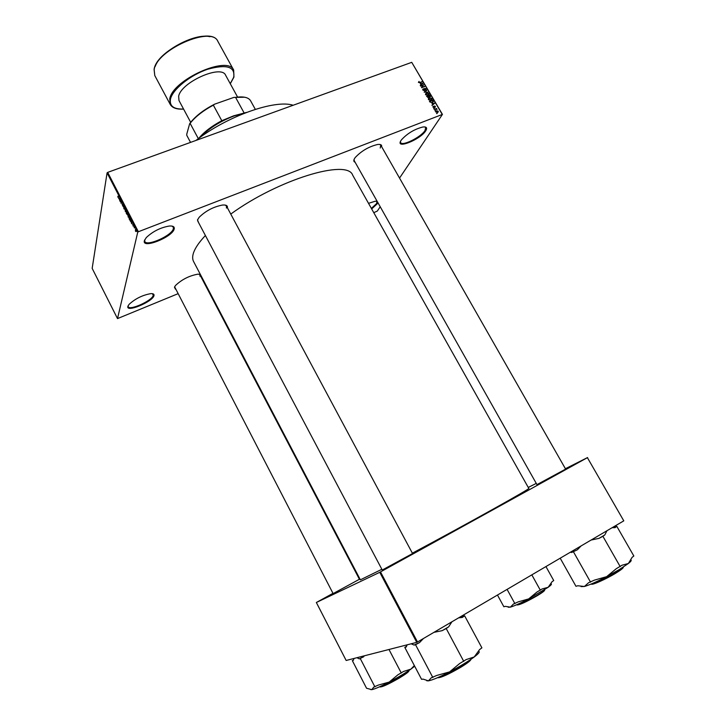 <?xml version="1.0" encoding="UTF-8"?>
<svg xmlns="http://www.w3.org/2000/svg" width="726" height="726" viewBox="0 0 726 726"><rect width="100%" height="100%" fill="white"/><g stroke="black" fill="none" stroke-linecap="round" stroke-linejoin="round"><path stroke-width="1.09" d="M425.726 130.825C420.227 139.764 394.753 149.792 401.033 140.463L401.469 139.828C407.35 133.421 414.492 129.137 422.895 126.996C426.579 126.605 427.523 127.885 425.726 130.825M400.498 141.47L400.625 142.605C402.15 146.507 421.007 137.15 425 130.535L425.699 127.585L424.792 126.923M174.167 229.062C172.325 237.22 141.715 249.281 144.383 240.687L146.289 237.574C152.769 231.449 160.41 227.601 169.231 226.04C173.087 225.768 174.739 226.775 174.167 229.062M144.701 239.834L144.773 241.44C146.752 246.813 171.917 235.596 173.351 228.754L173.287 227.093L171.998 226.095M153.966 295.654C152.66 301.807 125.779 312.924 127.885 306.381L129.037 304.421C135.245 298.676 142.532 295.083 150.881 293.631C153.322 293.54 154.348 294.212 153.966 295.654M128.13 305.728L128.203 306.681C129.609 310.873 152.224 300.646 153.25 295.391L152.478 293.703M377.783 202.427L377.166 203.888L371.667 208.925M371.367 208.398L376.531 203.643L377.003 201.646L376.449 201.202M565.627 469.114L536.959 484.623M412.559 553.548L382.248 570.037M359.424 579.266L333.116 593.596M175.42 289.157L174.449 287.215L175.501 285.5C181.763 279.546 189.141 275.789 197.644 274.21C200.095 274.092 201.111 274.782 200.694 276.27M174.621 286.806L333.17 593.705M198.688 222.837L197.481 219.969L199.178 217.265C205.721 210.858 213.489 206.783 222.492 205.05C226.149 204.741 227.792 205.658 227.401 207.79M197.672 219.497L197.771 221.085L382.33 570.182M355.105 162.225C353.635 161.726 353.417 160.546 354.451 158.676L355.214 157.542C361.376 150.954 368.844 146.598 377.593 144.492C380.651 144.138 382.003 144.891 381.658 146.752M354.097 159.384L354.224 160.673L537.022 484.75M381.858 569.293L360.368 579.829L193.579 261.505C192.336 259.146 192.363 256.142 193.642 252.494C195.376 247.648 199.296 241.994 205.394 235.514M230.768 214.079C278.312 179.404 347.337 158.74 352.664 175.129L528.791 488.38C532.521 487.473 467.108 523.972 412.359 553.185M435.555 110.688L434.919 110.57L435.555 110.688M435.609 109.209L434.221 109.381L436.562 108.483L437.034 109.444L435.609 109.209M434.366 108.646L433.731 108.528L434.366 108.646M434.166 107.784L432.877 106.831L433.322 106.341L433.939 107.512L434.348 105.996L435.409 106.413L435.146 107.357L434.438 106.423L434.166 107.784M431.988 103.546L434.62 103.328L431.961 105.506L432.587 104.571L431.988 103.546M428.467 99.616L428.476 98.573L429.411 97.865L431.77 98.373L431.897 99.108L430.79 100.143L428.467 99.616M425.618 94.743L425.627 93.708L426.561 93.001L428.921 93.509L429.048 94.235L427.941 95.269L425.618 94.743M418.412 82.419L419.038 81.412L419.229 82.519L422.06 81.875L419.882 82.691L418.412 82.419M442.17 114.3L411.742 62.336L442.443 114.399L138.367 231.739L137.731 232.22L117.512 318.596L177.816 293.794M411.742 62.336L107.693 172.38L138.367 231.739M420.309 83.572L422.94 83.381L420.272 85.523L420.908 84.597L420.309 83.572M423.222 85.187L420.644 86.149L423.694 84.661L422.024 87.184L424.774 86.512L421.561 87.71L423.222 85.187L421.479 87.583M424.374 90.677L422.904 90.106L422.75 89.389L423.421 88.717L423.294 89.988L424.202 90.378L424.801 88.3L426.171 88.808L425.735 90.06L425.808 88.962L424.692 88.817L424.374 90.677M428.095 92.184L424.165 92.175L426.87 90.088L424.61 92.157L428.095 92.184M428.585 97.765L426.579 96.295L429.792 95.088L430.491 96.612L428.585 97.765M432.224 102.547L429.937 102.048L429.429 101.177L432.651 99.952L433.349 101.576L432.224 102.547M437.515 112.494L435.691 111.595L436.517 110.842L438.214 111.205L437.515 112.494M437.197 113.501L436.562 113.383L437.197 113.501M380.215 206.756L377.311 211.066L373.772 212.673M204.668 282.677L204.16 282.886M134.246 227.819L134.21 226.848L134.755 227.964L134.246 227.819M133.23 226.258L132.649 224.007L133.23 226.258M130.825 221.394L131.479 220.867L131.651 223.753L130.952 221.348M128.175 217.065L128.021 214.506L129.046 217.437L128.311 217.02M125.326 211.529L125.162 208.961L126.188 211.892L125.453 211.484M118.093 197.536L117.83 196.22L118.311 197.554L118.837 196.383L118.238 197.481M137.731 232.22L107.076 172.87L92.166 268.375L117.512 318.596M119.1 198.679L119.726 198.089L119.926 201.048L119.227 198.634M120.58 200.258L120.298 201.764L120.48 199.55L121.106 202.826L121.569 201.665L121.215 203.534L120.707 200.213M123.248 206.765L122.149 204.514L123.066 206.429L122.503 203.697L123.248 206.765M124.908 208.135L123.992 208.925L123.674 205.748L123.946 208.525L124.908 208.135M127.422 214.823L126.242 213.29L126.623 211.447L127.422 214.823M130.471 220.178L130.136 220.532L129.101 218.825L129.491 217.01L130.471 220.178M136.17 231.567L135.526 231.304L135.426 229.443L136.17 231.567M442.443 114.399L399.536 178.079M359.724 578.613L359.225 578.885M332.98 593.333L316.345 602.498L346.157 660.469L416.751 642.365L379.762 572.306L316.345 602.498M587.398 457.661L623.788 520.851L587.398 457.661L380.497 571.907L417.514 641.993L416.751 642.365M623.788 520.851L417.514 641.993M587.597 457.534L565.409 468.724M536.269 483.398L528.256 487.436M379.762 572.306L380.497 571.907M107.076 172.87L107.693 172.38M368.518 203.334L375.288 201.211L377.202 201.401M226.43 208.063L226.467 206.048L225.196 205.077M380.233 148.031L380.769 145.191L379.734 144.438M199.931 276.198L199.968 274.882L199.223 274.265M402.385 144.22L402.168 143.412M119.518 198.289L118.665 198.597M119.463 198.343L119.681 199.505L119.463 198.343M124.799 208.235L123.828 208.598M124.854 208.19L123.946 208.525M125.362 209.115L124.836 209.315M125.662 209.859L125.008 209.651L125.77 211.82L125.789 209.814M126.751 212.001L127.286 213.671L126.878 211.956M126.596 212.763L127.15 214.587L126.723 212.718M128.221 214.66L127.694 214.851M128.529 215.413L127.876 215.195L128.629 217.364L128.656 215.368M129.618 217.555L129.328 218.953L130.136 220.15L129.754 217.51M131.352 220.913L130.371 221.294M131.206 221.085L131.415 222.238L131.206 221.085M135.789 230.133L135.816 231.422L135.898 230.088M418.421 82.437L419.038 81.412M421.606 82.047L421.888 81.584M422.214 83.962L422.759 83.073M420.408 85.414L420.908 84.597M421.842 83.463L420.744 83.535L421.225 84.352L422.532 83.372L421.842 83.463M422.124 84.034L422.532 83.372M420.744 85.142L421.225 84.352M422.795 85.886L423.694 84.661M421.733 87.646L422.024 87.184M424.32 86.684L424.601 86.212M422.759 89.779L423.421 88.717M424.311 89.089L424.801 88.3M424.438 90.65L424.882 89.942M426.371 90.886L426.87 90.088M425.472 94.326L427.777 94.97L428.549 93.645L426.725 93.3L425.554 94.625M426.18 93.609L426.561 93.001M428.004 95.242L428.431 94.571M429.493 95.56L429.792 95.088M428.739 97.701L429.139 97.057M429.592 95.523L428.63 95.886L429.774 96.848L429.592 95.523M428.503 97.792L429.175 96.739M428.258 96.023L427.124 96.449L427.714 97.375L428.757 97.13L428.258 96.023M429.012 98.5L429.411 97.865M431.398 98.518L429.574 98.164L428.839 99.48L430.627 99.843L431.398 98.518M430.845 100.115L431.28 99.435M432.342 100.433L432.651 99.952M432.651 102.348L433.349 101.277M432.442 100.388L429.983 101.331L431.199 102.43L432.052 102.248L432.923 101.513L432.442 100.388M433.803 103.999L434.438 103.019M432.006 105.47L432.587 104.571M433.522 103.419L432.424 103.5L432.905 104.326L434.212 103.328L433.522 103.419M433.74 104.054L434.212 103.328M432.351 105.188L432.905 104.326M432.868 107.031L433.322 106.341M433.985 106.559L434.348 105.996M433.894 108.809L434.184 108.346M436.172 109.082L436.562 108.483M435.083 110.851L435.382 110.397M435.718 111.995L436.517 110.842M437.878 111.332L436.689 111.142L436.126 112.022L437.315 112.203L437.878 111.332M436.725 113.655L437.025 113.202M195.984 140.427C227.093 116.124 275.045 99.244 293.159 105.261M581.072 586.608L584.421 586.481C589.512 584.975 596.917 581.698 606.637 576.671L619.378 569.52L628.371 563.494L622.037 565.218L616.292 568.694L606.637 576.671L594.449 580.119L588.605 582.706L584.421 586.481L577.842 585.764L575.963 586.29L560.2 558.194M570.436 552.177L571.589 552.504L577.333 549.818L581.063 545.943M573.476 551.851L590.565 582.152M591.082 540.053L599.014 538.356L602.898 536.305L620.204 566.643M602.898 536.305L604.767 534.971L606.945 530.742M612.072 527.729L615.031 527.648L616.837 526.368L633.834 555.989L632.083 557.368L628.371 563.494C630.758 561.597 631.647 560.454 631.03 560.055M616.837 526.368L613.633 526.813M615.031 527.648L614.831 527.094M599.014 538.356L604.767 534.971M571.589 552.504L577.333 549.818M244.844 113.065L234.008 115.997C220.169 121.251 208.916 128.339 200.249 137.278M198.779 138.339C204.07 131.969 211.738 126.088 221.793 120.707L233.663 115.815L246.541 112.412M186.791 135.363L190.548 142.396L186.791 135.363L186.773 134.11L189.64 123.747L191.029 121.904C196.537 115.325 204.396 109.408 214.633 104.163L233.799 97.429L244.635 97.22M198.334 138.666L190.121 123.356L189.64 123.747M244.009 112.757L235.56 97.348L233.799 97.429M214.633 104.163L213.344 105.152C203.598 110.361 196.102 116.115 190.856 122.413L190.121 123.356M221.793 120.707L213.344 105.152M255.316 109.354L250.606 100.805C248.773 97.692 244.408 96.449 237.493 97.093L235.56 97.348M237.602 97.084L225.614 75.232C221.43 64.224 180.928 82.274 178.65 96.304L178.995 100.542L190.693 122.331M433.912 632.355L442.152 630.667L445.501 628.725L448.677 626.828L451.908 621.792M406.415 646.312L404.799 647.401L421.579 679.336L423.031 679.1L428.404 680.852C432.424 680.09 439.484 677.104 449.566 671.913L436.889 675.407L431.317 677.757L428.404 680.852L426.77 680.761M404.799 647.401L406.179 647.057L407.186 644.815M411.161 643.799L414.083 645.069L415.526 644.706L432.841 677.512M415.526 644.706L419.546 642.583L423.458 638.499M459.676 663.519L449.566 671.913C459.767 666.541 467.989 661.549 474.232 656.957L466.201 659.571L459.676 663.519M442.152 630.667L446.209 628.534L463.76 661.386M446.209 628.534L448.677 626.828M458.614 617.853L462.271 617.463L464.649 615.83L481.901 647.846L479.568 649.598L474.232 656.957C478.615 653.627 480.113 651.767 478.715 651.385M464.649 615.83L462.035 615.839M414.083 645.069L419.546 642.583M462.271 617.463L463.061 616.283M508.191 607.235L510.378 607.145C514.262 605.983 520.361 603.242 528.682 598.905L548.184 587.28L542.14 588.94L536.995 592.008L528.682 598.905L518.237 601.863L513.418 604.041L510.378 607.145L505.287 606.346L503.862 606.745L497.464 595.039M507.084 589.385L514.897 603.624M531.822 574.856L540.353 590.238M545.943 566.57L553.72 580.528L551.996 581.78L548.184 587.28C551.088 585.138 552.041 583.994 551.052 583.84M353.998 658.455L353.335 660.333L352.31 660.587L366.548 688.239L371.757 689.655C374.788 689.056 380.596 686.542 389.181 682.086L378.373 685.072L373.79 687.068L371.757 689.655L370.723 689.6M356.947 657.702L359.216 658.854L360.287 658.582L374.915 686.887M360.287 658.582L364.615 655.732M397.821 674.881L389.181 682.086C397.902 677.476 405.153 673.156 410.934 669.118L403.565 671.459L397.821 674.881M388.982 649.489L401.296 673.047M414.346 665.57L410.934 669.118L414.682 666.205M359.216 658.854L363.726 656.767M124.881 208.081L124.073 208.38M421.507 84.525L421.969 83.78M424.465 89.815L424.746 89.362M433.113 104.562L433.649 103.745M433.839 107.856L434.502 106.84M591.1 584.058C592.697 584.757 606.482 578.477 615.73 572.796C620.394 569.946 622.962 567.995 623.443 566.97M615.748 573.186C606.092 579.121 591.763 585.501 591.372 584.085M623.316 567.215C623.407 568.031 620.893 570.019 615.784 573.159M217.854 41.346C211.774 25.455 156.426 49.84 154.148 69.687L154.792 75.586L154.094 69.487C156.435 49.45 211.375 25.138 217.854 41.346L233.654 70.032C228.055 54.985 172.534 79.787 169.757 98.836L170.247 104.462L154.792 75.586M155.201 66.429C160.246 51.392 194.595 32.743 209.959 36.699M230.242 83.671L233.663 77.373C235.451 66.719 226.811 64.006 207.745 69.224C190.321 75.023 172.57 89.398 170.474 99.117C169.349 106.078 173.705 109.381 183.551 109.027M233.89 76.784L233.527 77.782M460.765 666.876C466.5 663.355 469.894 660.832 470.947 659.299C470.875 660.488 467.508 663.128 460.847 667.239C448.323 674.499 440.528 678.002 437.433 677.739C441.798 677.04 449.575 673.419 460.765 666.876M516.613 604.776L516.631 604.822C519.244 604.849 526.096 601.7 537.204 595.365C542.304 592.28 544.827 590.392 544.754 589.693L544.727 589.648M544.618 590.12C544.754 590.773 542.304 592.634 537.249 595.683C526.259 601.954 519.535 605.03 517.066 604.949M379.507 686.832C381.921 686.932 388.528 683.874 399.327 677.657C405.662 673.819 408.91 671.405 409.065 670.407M408.91 670.833C408.92 671.75 405.752 674.127 399.409 677.984C388.601 684.191 382.112 687.177 379.934 686.932M423.194 89.461L422.85 90.006M429.048 94.235L428.658 94.861M428.603 97.357L428.304 97.838M431.897 99.108L431.498 99.734M428.748 98.936L428.404 99.489M433.349 101.576L432.995 102.112M432.669 101.912L432.269 102.529M438.313 111.768L438.005 112.231M437.724 111.986L437.342 112.557M612.853 527.276L613.878 527.602M380.769 145.191L565.699 469.241M412.64 553.693L226.467 206.048M199.968 274.882L359.479 579.375M236.966 96.966L237.493 97.093M191.029 121.904L190.856 122.413M233.944 77.02L233.654 70.032M233.89 77.201L230.278 83.744M183.587 109.091C176.79 109.508 172.343 107.965 170.247 104.462M461.019 616.438L462.698 617"/></g></svg>
